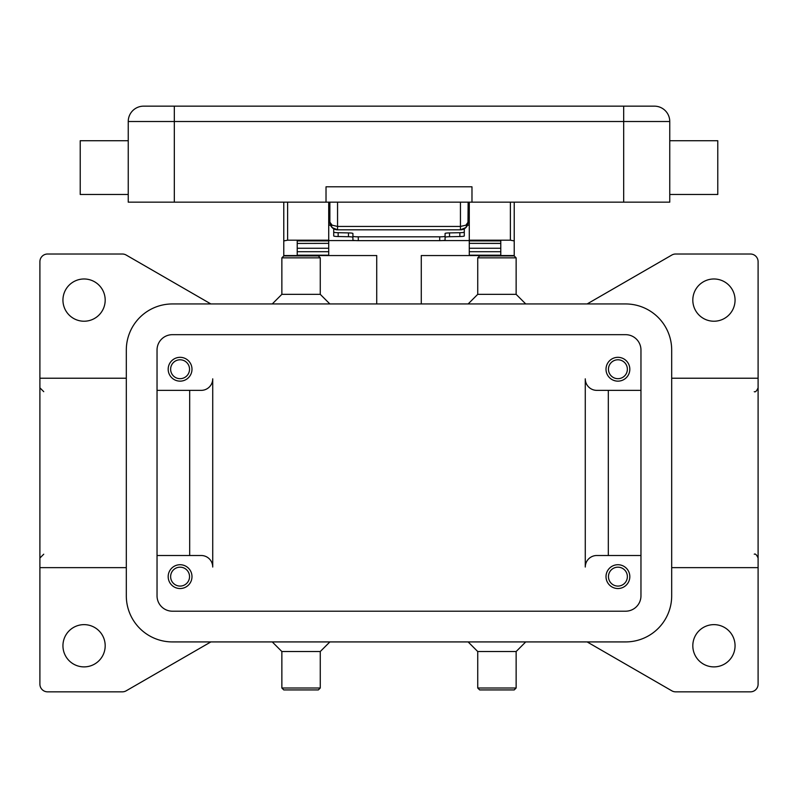<?xml version="1.0" encoding="UTF-8"?>
<svg xmlns="http://www.w3.org/2000/svg" width="798" height="798" viewBox="0 0 798 798"><rect width="100%" height="100%" fill="white"/><g stroke="black" fill="none" stroke-linecap="round" stroke-linejoin="round"><path stroke-width="1.2" d="M587.129 303.948L671.826 255.041A7.681 7.681 0 0 1 675.667 254.013L750.419 254.013A7.681 7.681 0 0 1 758.1 261.694L758.1 378.222L671.687 378.222M587.129 641.921L671.826 690.819A7.681 7.681 0 0 0 675.667 691.846L750.419 691.846A7.681 7.681 0 0 0 758.1 684.165L758.1 378.222M692.814 645.762A21.127 21.127 0 0 1 713.931 624.635A21.127 21.127 0 0 1 735.058 645.762A21.127 21.127 0 0 1 713.931 666.889A21.127 21.127 0 0 1 692.814 645.762M692.814 300.108A21.127 21.127 0 0 1 713.931 278.981A21.127 21.127 0 0 1 735.058 300.108A21.127 21.127 0 0 1 713.931 321.225A21.127 21.127 0 0 1 692.814 300.108M210.872 641.921L126.174 690.819A7.681 7.681 0 0 1 122.333 691.846L47.581 691.846A7.681 7.681 0 0 1 39.9 684.165L39.9 567.647L126.313 567.647M468.127 303.948L477.733 294.342L516.136 294.342L525.742 303.948M477.733 294.342L477.733 257.854L516.136 257.854L516.136 294.342M477.733 257.854L479.658 255.939L514.221 255.939L516.136 257.854M329.873 303.948L320.267 294.342L281.864 294.342L272.258 303.948M320.267 294.342L320.267 257.854L281.864 257.854L281.864 294.342M320.267 257.854L318.342 255.939L283.779 255.939L281.864 257.854M39.9 567.647L39.9 261.694A7.681 7.681 0 0 1 47.581 254.013L122.333 254.013A7.681 7.681 0 0 1 126.174 255.041L210.872 303.948M62.942 300.108A21.127 21.127 0 0 1 84.069 278.981A21.127 21.127 0 0 1 105.186 300.108A21.127 21.127 0 0 1 84.069 321.225A21.127 21.127 0 0 1 62.942 300.108M62.942 645.762A21.127 21.127 0 0 1 84.069 624.635A21.127 21.127 0 0 1 105.186 645.762A21.127 21.127 0 0 1 84.069 666.889A21.127 21.127 0 0 1 62.942 645.762M468.127 641.921L477.733 651.527L516.136 651.527L525.742 641.921M477.733 651.527L477.733 688.006L516.136 688.006L516.136 651.527M477.733 688.006L479.658 689.931L514.221 689.931L516.136 688.006M329.873 641.921L320.267 651.527L281.864 651.527L272.258 641.921M320.267 651.527L320.267 688.006L281.864 688.006L281.864 651.527M320.267 688.006L318.342 689.931L283.779 689.931L281.864 688.006M758.1 567.647L671.687 567.647M39.9 378.222L126.313 378.222M157.036 390.362L201.206 390.362A11.521 11.521 0 0 0 212.727 378.841L212.727 567.029A11.521 11.521 0 0 0 201.206 555.508L157.036 555.508M640.964 555.508L596.794 555.508A11.521 11.521 0 0 0 585.273 567.029L585.273 378.841A11.521 11.521 0 0 0 596.794 390.362L640.964 390.362M189.685 390.362L189.685 555.508M212.727 567.029A11.521 11.521 0 0 0 201.206 555.508M608.315 390.362L608.315 555.508M585.273 378.841A11.521 11.521 0 0 0 596.794 390.362M172.398 334.671L625.602 334.671A15.362 15.362 0 0 1 640.964 350.033L640.964 595.837A15.362 15.362 0 0 1 625.602 611.198L172.398 611.198A15.362 15.362 0 0 1 157.036 595.837L157.036 350.033A15.362 15.362 0 0 1 172.398 334.671M625.602 303.948A46.085 46.085 0 0 1 671.687 350.033L671.687 595.837A46.085 46.085 0 0 1 625.602 641.921L172.398 641.921A46.085 46.085 0 0 1 126.313 595.837L126.313 350.033A46.085 46.085 0 0 1 172.398 303.948L625.602 303.948M191.989 369.235A11.91 11.91 0 0 1 180.079 381.145A11.91 11.91 0 0 1 168.179 369.235A11.91 11.91 0 0 1 180.079 357.324A11.91 11.91 0 0 1 191.989 369.235M629.822 369.235A11.91 11.91 0 0 1 617.921 381.145A11.91 11.91 0 0 1 606.011 369.235A11.91 11.91 0 0 1 617.921 357.324A11.91 11.91 0 0 1 629.822 369.235M191.989 576.625A11.91 11.91 0 0 1 180.079 588.535A11.91 11.91 0 0 1 168.179 576.625A11.91 11.91 0 0 1 180.079 564.725A11.91 11.91 0 0 1 191.989 576.625M629.822 576.625A11.91 11.91 0 0 1 617.921 588.535A11.91 11.91 0 0 1 606.011 576.625A11.91 11.91 0 0 1 617.921 564.725A11.91 11.91 0 0 1 629.822 576.625M189.535 576.625A9.446 9.446 0 0 0 180.079 567.179A9.446 9.446 0 0 0 170.632 576.625A9.446 9.446 0 0 0 180.079 586.081A9.446 9.446 0 0 0 189.535 576.625M627.368 369.235A9.446 9.446 0 0 0 617.921 359.788A9.446 9.446 0 0 0 608.465 369.235A9.446 9.446 0 0 0 617.921 378.681A9.446 9.446 0 0 0 627.368 369.235M189.535 369.235A9.446 9.446 0 0 0 180.079 359.788A9.446 9.446 0 0 0 170.632 369.235A9.446 9.446 0 0 0 180.079 378.681A9.446 9.446 0 0 0 189.535 369.235M627.368 576.625A9.446 9.446 0 0 0 617.921 567.179A9.446 9.446 0 0 0 608.465 576.625A9.446 9.446 0 0 0 617.921 586.081A9.446 9.446 0 0 0 627.368 576.625M421.274 303.948L421.274 255.55L514.221 255.55L514.221 202.163M469.284 202.163L469.284 240.188L510.381 240.188L514.221 240.916M283.779 202.163L283.779 255.55L376.726 255.55L376.726 303.948M283.779 240.916L287.619 240.188L328.716 240.188L328.716 202.163M297.225 255.55L297.225 240.916L328.716 240.916L328.716 240.188M469.284 240.188L469.284 240.916L500.775 240.916L500.775 255.55M500.775 255.2L469.284 255.2L469.284 243.36L500.775 243.43L500.775 240.916M500.775 243.36L469.284 243.36L469.284 240.916M469.284 240.577L442.311 240.577M355.689 240.577L328.716 240.577M297.225 255.2L328.716 255.2L328.716 243.36L297.225 243.43L297.225 248.258L328.716 248.258M328.716 240.916L328.716 243.36L297.225 243.43M297.225 243.36L297.225 240.916M500.775 243.43L500.775 248.258L469.284 248.258M330.512 225.216L328.716 225.216M469.284 225.216L467.488 225.216M358.292 240.647L358.292 236.826A5.377 0.589 180 0 1 354.492 236.657A5.377 0.589 180 0 1 352.916 236.248L352.916 240.058A5.377 0.589 0 0 0 354.492 240.477A5.377 0.589 0 0 0 358.292 240.647L439.708 240.647A5.377 0.589 -0 0 0 443.508 240.477A5.377 0.589 -0 0 0 445.084 240.058L445.084 236.248A5.377 0.589 180 0 1 443.508 236.657A5.377 0.589 180 0 1 439.708 236.826L439.708 240.647M351.659 236.926A5.377 0.589 180 0 1 352.916 237.295L352.916 233.485A5.377 0.589 -0 0 0 351.659 233.106A5.377 0.589 -0 0 0 348.467 232.906L338.153 232.707A5.377 0.589 180 0 1 334.97 232.507A5.377 0.589 180 0 1 333.714 232.128L333.714 235.949A5.377 0.589 0 0 0 334.97 236.328A5.377 0.589 0 0 0 338.153 236.527L348.467 236.727A5.377 0.589 180 0 1 351.659 236.926M463.03 236.328A5.377 0.589 -0 0 0 464.286 235.949L464.286 232.128A5.377 0.589 180 0 1 463.03 232.507A5.377 0.589 180 0 1 459.848 232.707L449.533 232.906A5.377 0.589 0 0 0 446.341 233.106A5.377 0.589 0 0 0 445.084 233.485L445.084 237.295A5.377 0.589 180 0 1 446.341 236.926A5.377 0.589 180 0 1 449.533 236.727L459.848 236.527A5.377 0.589 -0 0 0 463.03 236.328M352.916 233.485L352.916 236.248M333.714 228.787L333.714 232.128M464.286 232.128L464.286 228.787M358.292 236.826L439.708 236.826M445.084 236.248L445.084 233.485M329.873 202.163L329.873 222.143L332.118 227.57L337.554 229.824L337.554 226.442L332.118 225.186L329.873 222.143A7.681 7.681 0 0 0 337.554 229.824L460.446 229.824L465.882 227.57A7.681 7.681 0 0 0 467.987 223.639L468.127 202.163M468.127 222.143L465.882 225.186L460.446 226.442L460.446 229.824A7.681 7.681 0 0 0 465.882 227.57L468.127 222.143A7.681 7.681 0 0 1 467.987 223.61M623.677 202.163L623.677 106.154L654.4 106.154A15.362 15.362 0 0 1 665.263 110.653A15.362 15.362 0 0 0 654.4 106.154L143.6 106.154L174.323 106.154L174.323 121.515L669.761 121.515A15.362 15.362 0 0 0 665.263 110.653A15.362 15.362 0 0 1 669.761 121.515L669.761 202.163L128.239 202.163L128.239 121.515L174.323 121.515L174.323 202.163M132.737 110.653A15.362 15.362 0 0 1 143.6 106.154A15.362 15.362 0 0 0 128.239 121.515M669.761 194.483L717.771 194.483L717.771 140.717L669.761 140.717M471.977 202.163L471.977 186.802L326.023 186.802L326.023 202.163M128.239 194.483L80.229 194.483L80.229 140.717L128.239 140.717M287.619 240.188L287.619 202.163M510.381 202.163L510.381 240.188M469.284 251.699L500.775 251.699M297.225 251.699L328.716 251.699M348.467 232.906L348.467 236.727M338.153 236.527L338.153 232.707M449.533 236.727L449.533 232.906M459.848 232.707L459.848 236.527M654.4 106.154A15.362 15.362 0 0 1 669.761 121.515M460.446 202.163L460.446 226.442L337.554 226.442L337.554 202.163M754.26 391.668C755.357 392.357 756.644 391.07 758.1 387.828M43.74 391.668L39.9 387.828M43.74 554.201L39.9 558.041M754.26 554.201C755.357 553.513 756.644 554.79 758.1 558.041M333.484 228.657L331.14 226.373M329.873 222.143L330.013 223.639M464.516 228.657L466.86 226.373M468.127 217.525L469.284 217.525M328.716 217.525L329.873 217.525"/></g></svg>
